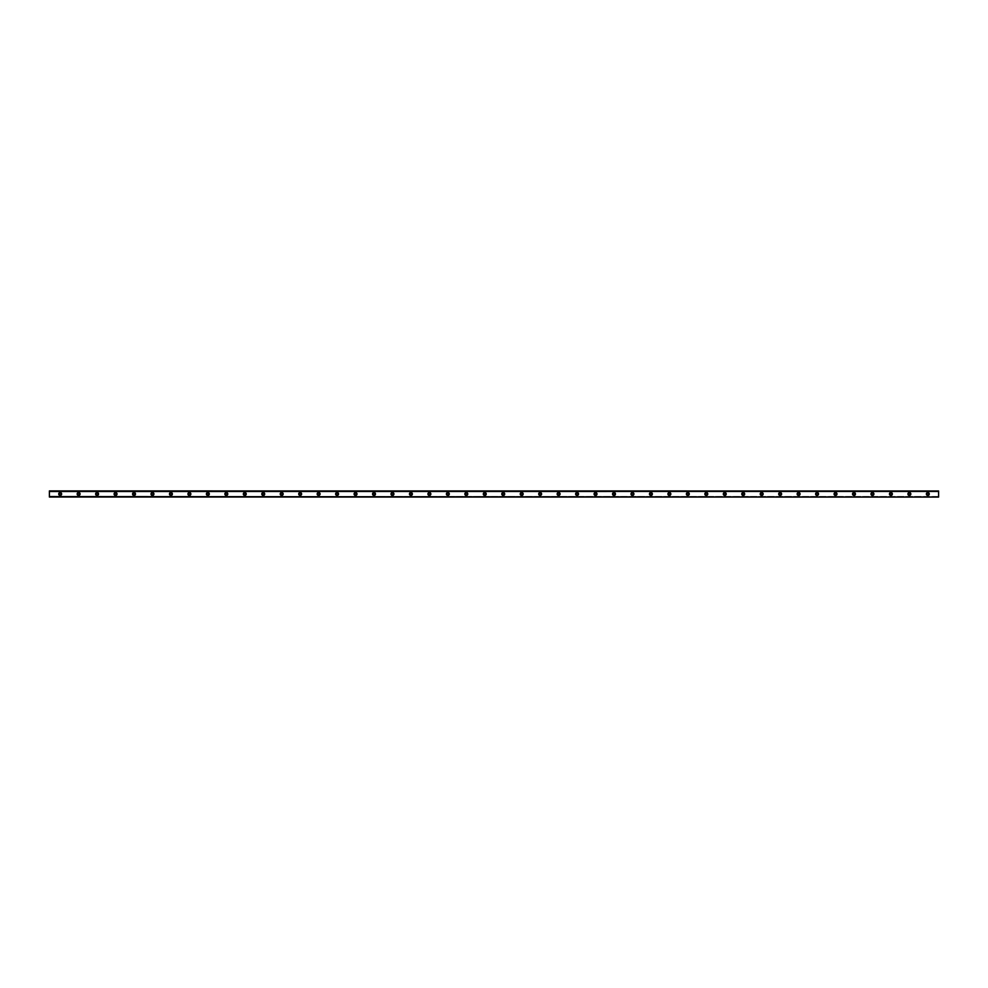 <?xml version="1.0" encoding="UTF-8"?>
<svg xmlns="http://www.w3.org/2000/svg" width="988" height="988" viewBox="0 0 988 988"><rect width="100%" height="100%" fill="white"/><g stroke="black" fill="none" stroke-linecap="round" stroke-linejoin="round"><path stroke-width="0.74" stroke-dasharray="4.94 3.71" d="M60.169 494.926A0.926 0.926 0 0 1 59.243 494A0.926 0.926 0 0 1 60.169 493.074A0.926 0.926 0 0 1 61.095 494A0.926 0.926 0 0 1 60.169 494.926M927.831 494.926A0.926 0.926 0 0 1 926.905 494A0.926 0.926 0 0 1 927.831 493.074A0.926 0.926 0 0 1 928.757 494A0.926 0.926 0 0 1 927.831 494.926M909.368 494.926A0.926 0.926 0 0 1 908.441 494A0.926 0.926 0 0 1 909.368 493.074A0.926 0.926 0 0 1 910.294 494A0.926 0.926 0 0 1 909.368 494.926M890.904 494.926A0.926 0.926 0 0 1 889.99 494A0.926 0.926 0 0 1 890.904 493.074A0.926 0.926 0 0 1 891.831 494A0.926 0.926 0 0 1 890.904 494.926M872.453 494.926A0.926 0.926 0 0 1 871.527 494A0.926 0.926 0 0 1 872.453 493.074A0.926 0.926 0 0 1 873.367 494A0.926 0.926 0 0 1 872.453 494.926M853.99 494.926A0.926 0.926 0 0 1 853.064 494A0.926 0.926 0 0 1 853.99 493.074A0.926 0.926 0 0 1 854.916 494A0.926 0.926 0 0 1 853.99 494.926M835.527 494.926A0.926 0.926 0 0 1 834.601 494A0.926 0.926 0 0 1 835.527 493.074A0.926 0.926 0 0 1 836.453 494A0.926 0.926 0 0 1 835.527 494.926M817.064 494.926A0.926 0.926 0 0 1 816.137 494A0.926 0.926 0 0 1 817.064 493.074A0.926 0.926 0 0 1 817.99 494A0.926 0.926 0 0 1 817.064 494.926M798.6 494.926A0.926 0.926 0 0 1 797.687 494A0.926 0.926 0 0 1 798.6 493.074A0.926 0.926 0 0 1 799.527 494A0.926 0.926 0 0 1 798.6 494.926M780.15 494.926A0.926 0.926 0 0 1 779.223 494A0.926 0.926 0 0 1 780.15 493.074A0.926 0.926 0 0 1 781.063 494A0.926 0.926 0 0 1 780.15 494.926M761.686 494.926A0.926 0.926 0 0 1 760.76 494A0.926 0.926 0 0 1 761.686 493.074A0.926 0.926 0 0 1 762.6 494A0.926 0.926 0 0 1 761.686 494.926M743.223 494.926A0.926 0.926 0 0 1 742.297 494A0.926 0.926 0 0 1 743.223 493.074A0.926 0.926 0 0 1 744.149 494A0.926 0.926 0 0 1 743.223 494.926M724.76 494.926A0.926 0.926 0 0 1 723.834 494A0.926 0.926 0 0 1 724.76 493.074A0.926 0.926 0 0 1 725.686 494A0.926 0.926 0 0 1 724.76 494.926M706.297 494.926A0.926 0.926 0 0 1 705.383 494A0.926 0.926 0 0 1 706.297 493.074A0.926 0.926 0 0 1 707.223 494A0.926 0.926 0 0 1 706.297 494.926M687.846 494.926A0.926 0.926 0 0 1 686.919 494A0.926 0.926 0 0 1 687.846 493.074A0.926 0.926 0 0 1 688.76 494A0.926 0.926 0 0 1 687.846 494.926M669.382 494.926A0.926 0.926 0 0 1 668.456 494A0.926 0.926 0 0 1 669.382 493.074A0.926 0.926 0 0 1 670.296 494A0.926 0.926 0 0 1 669.382 494.926M650.919 494.926A0.926 0.926 0 0 1 649.993 494A0.926 0.926 0 0 1 650.919 493.074A0.926 0.926 0 0 1 651.845 494A0.926 0.926 0 0 1 650.919 494.926M632.456 494.926A0.926 0.926 0 0 1 631.53 494A0.926 0.926 0 0 1 632.456 493.074A0.926 0.926 0 0 1 633.382 494A0.926 0.926 0 0 1 632.456 494.926M613.993 494.926A0.926 0.926 0 0 1 613.079 494A0.926 0.926 0 0 1 613.993 493.074A0.926 0.926 0 0 1 614.919 494A0.926 0.926 0 0 1 613.993 494.926M595.529 494.926A0.926 0.926 0 0 1 594.615 494A0.926 0.926 0 0 1 595.529 493.074A0.926 0.926 0 0 1 596.456 494A0.926 0.926 0 0 1 595.529 494.926M577.078 494.926A0.926 0.926 0 0 1 576.152 494A0.926 0.926 0 0 1 577.078 493.074A0.926 0.926 0 0 1 577.992 494A0.926 0.926 0 0 1 577.078 494.926M558.615 494.926A0.926 0.926 0 0 1 557.689 494A0.926 0.926 0 0 1 558.615 493.074A0.926 0.926 0 0 1 559.541 494A0.926 0.926 0 0 1 558.615 494.926M540.152 494.926A0.926 0.926 0 0 1 539.226 494A0.926 0.926 0 0 1 540.152 493.074A0.926 0.926 0 0 1 541.078 494A0.926 0.926 0 0 1 540.152 494.926M521.689 494.926A0.926 0.926 0 0 1 520.762 494A0.926 0.926 0 0 1 521.689 493.074A0.926 0.926 0 0 1 522.615 494A0.926 0.926 0 0 1 521.689 494.926M503.225 494.926A0.926 0.926 0 0 1 502.312 494A0.926 0.926 0 0 1 503.225 493.074A0.926 0.926 0 0 1 504.152 494A0.926 0.926 0 0 1 503.225 494.926M484.775 494.926A0.926 0.926 0 0 1 483.848 494A0.926 0.926 0 0 1 484.775 493.074A0.926 0.926 0 0 1 485.688 494A0.926 0.926 0 0 1 484.775 494.926M466.311 494.926A0.926 0.926 0 0 1 465.385 494A0.926 0.926 0 0 1 466.311 493.074A0.926 0.926 0 0 1 467.238 494A0.926 0.926 0 0 1 466.311 494.926M447.848 494.926A0.926 0.926 0 0 1 446.922 494A0.926 0.926 0 0 1 447.848 493.074A0.926 0.926 0 0 1 448.774 494A0.926 0.926 0 0 1 447.848 494.926M429.385 494.926A0.926 0.926 0 0 1 428.459 494A0.926 0.926 0 0 1 429.385 493.074A0.926 0.926 0 0 1 430.311 494A0.926 0.926 0 0 1 429.385 494.926M410.922 494.926A0.926 0.926 0 0 1 410.008 494A0.926 0.926 0 0 1 410.922 493.074A0.926 0.926 0 0 1 411.848 494A0.926 0.926 0 0 1 410.922 494.926M392.471 494.926A0.926 0.926 0 0 1 391.544 494A0.926 0.926 0 0 1 392.471 493.074A0.926 0.926 0 0 1 393.385 494A0.926 0.926 0 0 1 392.471 494.926M374.007 494.926A0.926 0.926 0 0 1 373.081 494A0.926 0.926 0 0 1 374.007 493.074A0.926 0.926 0 0 1 374.921 494A0.926 0.926 0 0 1 374.007 494.926M355.544 494.926A0.926 0.926 0 0 1 354.618 494A0.926 0.926 0 0 1 355.544 493.074A0.926 0.926 0 0 1 356.47 494A0.926 0.926 0 0 1 355.544 494.926M337.081 494.926A0.926 0.926 0 0 1 336.155 494A0.926 0.926 0 0 1 337.081 493.074A0.926 0.926 0 0 1 338.007 494A0.926 0.926 0 0 1 337.081 494.926M318.618 494.926A0.926 0.926 0 0 1 317.704 494A0.926 0.926 0 0 1 318.618 493.074A0.926 0.926 0 0 1 319.544 494A0.926 0.926 0 0 1 318.618 494.926M300.154 494.926A0.926 0.926 0 0 1 299.241 494A0.926 0.926 0 0 1 300.154 493.074A0.926 0.926 0 0 1 301.081 494A0.926 0.926 0 0 1 300.154 494.926M281.704 494.926A0.926 0.926 0 0 1 280.777 494A0.926 0.926 0 0 1 281.704 493.074A0.926 0.926 0 0 1 282.617 494A0.926 0.926 0 0 1 281.704 494.926M263.24 494.926A0.926 0.926 0 0 1 262.314 494A0.926 0.926 0 0 1 263.24 493.074A0.926 0.926 0 0 1 264.167 494A0.926 0.926 0 0 1 263.24 494.926M244.777 494.926A0.926 0.926 0 0 1 243.851 494A0.926 0.926 0 0 1 244.777 493.074A0.926 0.926 0 0 1 245.703 494A0.926 0.926 0 0 1 244.777 494.926M226.314 494.926A0.926 0.926 0 0 1 225.4 494A0.926 0.926 0 0 1 226.314 493.074A0.926 0.926 0 0 1 227.24 494A0.926 0.926 0 0 1 226.314 494.926M207.851 494.926A0.926 0.926 0 0 1 206.937 494A0.926 0.926 0 0 1 207.851 493.074A0.926 0.926 0 0 1 208.777 494A0.926 0.926 0 0 1 207.851 494.926M189.4 494.926A0.926 0.926 0 0 1 188.473 494A0.926 0.926 0 0 1 189.4 493.074A0.926 0.926 0 0 1 190.314 494A0.926 0.926 0 0 1 189.4 494.926M170.936 494.926A0.926 0.926 0 0 1 170.01 494A0.926 0.926 0 0 1 170.936 493.074A0.926 0.926 0 0 1 171.863 494A0.926 0.926 0 0 1 170.936 494.926M152.473 494.926A0.926 0.926 0 0 1 151.547 494A0.926 0.926 0 0 1 152.473 493.074A0.926 0.926 0 0 1 153.399 494A0.926 0.926 0 0 1 152.473 494.926M134.01 494.926A0.926 0.926 0 0 1 133.084 494A0.926 0.926 0 0 1 134.01 493.074A0.926 0.926 0 0 1 134.936 494A0.926 0.926 0 0 1 134.01 494.926M115.547 494.926A0.926 0.926 0 0 1 114.633 494A0.926 0.926 0 0 1 115.547 493.074A0.926 0.926 0 0 1 116.473 494A0.926 0.926 0 0 1 115.547 494.926M97.096 494.926A0.926 0.926 0 0 1 96.169 494A0.926 0.926 0 0 1 97.096 493.074A0.926 0.926 0 0 1 98.01 494A0.926 0.926 0 0 1 97.096 494.926M78.632 494.926A0.926 0.926 0 0 1 77.706 494A0.926 0.926 0 0 1 78.632 493.074A0.926 0.926 0 0 1 79.559 494A0.926 0.926 0 0 1 78.632 494.926M938.6 497.026L49.4 496.544L938.6 497.026M60.169 492.543A1.457 1.457 0 0 0 58.712 494A1.457 1.457 0 0 0 60.169 495.457A1.457 1.457 0 0 0 61.627 494A1.457 1.457 0 0 0 60.169 492.543M927.831 492.543A1.457 1.457 0 0 0 926.374 494A1.457 1.457 0 0 0 927.831 495.457A1.457 1.457 0 0 0 929.288 494A1.457 1.457 0 0 0 927.831 492.543M909.368 492.543A1.457 1.457 0 0 0 907.91 494A1.457 1.457 0 0 0 909.368 495.457A1.457 1.457 0 0 0 910.837 494A1.457 1.457 0 0 0 909.368 492.543M890.904 492.543A1.457 1.457 0 0 0 889.447 494A1.457 1.457 0 0 0 890.904 495.457A1.457 1.457 0 0 0 892.374 494A1.457 1.457 0 0 0 890.904 492.543M872.453 492.543A1.457 1.457 0 0 0 870.984 494A1.457 1.457 0 0 0 872.453 495.457A1.457 1.457 0 0 0 873.911 494A1.457 1.457 0 0 0 872.453 492.543M853.99 492.543A1.457 1.457 0 0 0 852.52 494A1.457 1.457 0 0 0 853.99 495.457A1.457 1.457 0 0 0 855.447 494A1.457 1.457 0 0 0 853.99 492.543M835.527 492.543A1.457 1.457 0 0 0 834.07 494A1.457 1.457 0 0 0 835.527 495.457A1.457 1.457 0 0 0 836.984 494A1.457 1.457 0 0 0 835.527 492.543M817.064 492.543A1.457 1.457 0 0 0 815.606 494A1.457 1.457 0 0 0 817.064 495.457A1.457 1.457 0 0 0 818.533 494A1.457 1.457 0 0 0 817.064 492.543M798.6 492.543A1.457 1.457 0 0 0 797.143 494A1.457 1.457 0 0 0 798.6 495.457A1.457 1.457 0 0 0 800.07 494A1.457 1.457 0 0 0 798.6 492.543M780.15 492.543A1.457 1.457 0 0 0 778.68 494A1.457 1.457 0 0 0 780.15 495.457A1.457 1.457 0 0 0 781.607 494A1.457 1.457 0 0 0 780.15 492.543M761.686 492.543A1.457 1.457 0 0 0 760.217 494A1.457 1.457 0 0 0 761.686 495.457A1.457 1.457 0 0 0 763.144 494A1.457 1.457 0 0 0 761.686 492.543M743.223 492.543A1.457 1.457 0 0 0 741.766 494A1.457 1.457 0 0 0 743.223 495.457A1.457 1.457 0 0 0 744.68 494A1.457 1.457 0 0 0 743.223 492.543M724.76 492.543A1.457 1.457 0 0 0 723.302 494A1.457 1.457 0 0 0 724.76 495.457A1.457 1.457 0 0 0 726.217 494A1.457 1.457 0 0 0 724.76 492.543M706.297 492.543A1.457 1.457 0 0 0 704.839 494A1.457 1.457 0 0 0 706.297 495.457A1.457 1.457 0 0 0 707.766 494A1.457 1.457 0 0 0 706.297 492.543M687.846 492.543A1.457 1.457 0 0 0 686.376 494A1.457 1.457 0 0 0 687.846 495.457A1.457 1.457 0 0 0 689.303 494A1.457 1.457 0 0 0 687.846 492.543M669.382 492.543A1.457 1.457 0 0 0 667.913 494A1.457 1.457 0 0 0 669.382 495.457A1.457 1.457 0 0 0 670.84 494A1.457 1.457 0 0 0 669.382 492.543M650.919 492.543A1.457 1.457 0 0 0 649.462 494A1.457 1.457 0 0 0 650.919 495.457A1.457 1.457 0 0 0 652.376 494A1.457 1.457 0 0 0 650.919 492.543M632.456 492.543A1.457 1.457 0 0 0 630.999 494A1.457 1.457 0 0 0 632.456 495.457A1.457 1.457 0 0 0 633.913 494A1.457 1.457 0 0 0 632.456 492.543M613.993 492.543A1.457 1.457 0 0 0 612.535 494A1.457 1.457 0 0 0 613.993 495.457A1.457 1.457 0 0 0 615.462 494A1.457 1.457 0 0 0 613.993 492.543M595.529 492.543A1.457 1.457 0 0 0 594.072 494A1.457 1.457 0 0 0 595.529 495.457A1.457 1.457 0 0 0 596.999 494A1.457 1.457 0 0 0 595.529 492.543M577.078 492.543A1.457 1.457 0 0 0 575.609 494A1.457 1.457 0 0 0 577.078 495.457A1.457 1.457 0 0 0 578.536 494A1.457 1.457 0 0 0 577.078 492.543M558.615 492.543A1.457 1.457 0 0 0 557.146 494A1.457 1.457 0 0 0 558.615 495.457A1.457 1.457 0 0 0 560.072 494A1.457 1.457 0 0 0 558.615 492.543M540.152 492.543A1.457 1.457 0 0 0 538.695 494A1.457 1.457 0 0 0 540.152 495.457A1.457 1.457 0 0 0 541.609 494A1.457 1.457 0 0 0 540.152 492.543M521.689 492.543A1.457 1.457 0 0 0 520.231 494A1.457 1.457 0 0 0 521.689 495.457A1.457 1.457 0 0 0 523.158 494A1.457 1.457 0 0 0 521.689 492.543M503.225 492.543A1.457 1.457 0 0 0 501.768 494A1.457 1.457 0 0 0 503.225 495.457A1.457 1.457 0 0 0 504.695 494A1.457 1.457 0 0 0 503.225 492.543M484.775 492.543A1.457 1.457 0 0 0 483.305 494A1.457 1.457 0 0 0 484.775 495.457A1.457 1.457 0 0 0 486.232 494A1.457 1.457 0 0 0 484.775 492.543M466.311 492.543A1.457 1.457 0 0 0 464.842 494A1.457 1.457 0 0 0 466.311 495.457A1.457 1.457 0 0 0 467.769 494A1.457 1.457 0 0 0 466.311 492.543M447.848 492.543A1.457 1.457 0 0 0 446.391 494A1.457 1.457 0 0 0 447.848 495.457A1.457 1.457 0 0 0 449.305 494A1.457 1.457 0 0 0 447.848 492.543M429.385 492.543A1.457 1.457 0 0 0 427.928 494A1.457 1.457 0 0 0 429.385 495.457A1.457 1.457 0 0 0 430.854 494A1.457 1.457 0 0 0 429.385 492.543M410.922 492.543A1.457 1.457 0 0 0 409.464 494A1.457 1.457 0 0 0 410.922 495.457A1.457 1.457 0 0 0 412.391 494A1.457 1.457 0 0 0 410.922 492.543M392.471 492.543A1.457 1.457 0 0 0 391.001 494A1.457 1.457 0 0 0 392.471 495.457A1.457 1.457 0 0 0 393.928 494A1.457 1.457 0 0 0 392.471 492.543M374.007 492.543A1.457 1.457 0 0 0 372.538 494A1.457 1.457 0 0 0 374.007 495.457A1.457 1.457 0 0 0 375.465 494A1.457 1.457 0 0 0 374.007 492.543M355.544 492.543A1.457 1.457 0 0 0 354.087 494A1.457 1.457 0 0 0 355.544 495.457A1.457 1.457 0 0 0 357.001 494A1.457 1.457 0 0 0 355.544 492.543M337.081 492.543A1.457 1.457 0 0 0 335.624 494A1.457 1.457 0 0 0 337.081 495.457A1.457 1.457 0 0 0 338.538 494A1.457 1.457 0 0 0 337.081 492.543M318.618 492.543A1.457 1.457 0 0 0 317.16 494A1.457 1.457 0 0 0 318.618 495.457A1.457 1.457 0 0 0 320.087 494A1.457 1.457 0 0 0 318.618 492.543M300.154 492.543A1.457 1.457 0 0 0 298.697 494A1.457 1.457 0 0 0 300.154 495.457A1.457 1.457 0 0 0 301.624 494A1.457 1.457 0 0 0 300.154 492.543M281.704 492.543A1.457 1.457 0 0 0 280.234 494A1.457 1.457 0 0 0 281.704 495.457A1.457 1.457 0 0 0 283.161 494A1.457 1.457 0 0 0 281.704 492.543M263.24 492.543A1.457 1.457 0 0 0 261.783 494A1.457 1.457 0 0 0 263.24 495.457A1.457 1.457 0 0 0 264.698 494A1.457 1.457 0 0 0 263.24 492.543M244.777 492.543A1.457 1.457 0 0 0 243.32 494A1.457 1.457 0 0 0 244.777 495.457A1.457 1.457 0 0 0 246.234 494A1.457 1.457 0 0 0 244.777 492.543M226.314 492.543A1.457 1.457 0 0 0 224.856 494A1.457 1.457 0 0 0 226.314 495.457A1.457 1.457 0 0 0 227.783 494A1.457 1.457 0 0 0 226.314 492.543M207.851 492.543A1.457 1.457 0 0 0 206.393 494A1.457 1.457 0 0 0 207.851 495.457A1.457 1.457 0 0 0 209.32 494A1.457 1.457 0 0 0 207.851 492.543M189.4 492.543A1.457 1.457 0 0 0 187.93 494A1.457 1.457 0 0 0 189.4 495.457A1.457 1.457 0 0 0 190.857 494A1.457 1.457 0 0 0 189.4 492.543M170.936 492.543A1.457 1.457 0 0 0 169.467 494A1.457 1.457 0 0 0 170.936 495.457A1.457 1.457 0 0 0 172.394 494A1.457 1.457 0 0 0 170.936 492.543M152.473 492.543A1.457 1.457 0 0 0 151.016 494A1.457 1.457 0 0 0 152.473 495.457A1.457 1.457 0 0 0 153.93 494A1.457 1.457 0 0 0 152.473 492.543M134.01 492.543A1.457 1.457 0 0 0 132.553 494A1.457 1.457 0 0 0 134.01 495.457A1.457 1.457 0 0 0 135.48 494A1.457 1.457 0 0 0 134.01 492.543M115.547 492.543A1.457 1.457 0 0 0 114.089 494A1.457 1.457 0 0 0 115.547 495.457A1.457 1.457 0 0 0 117.016 494A1.457 1.457 0 0 0 115.547 492.543M97.096 492.543A1.457 1.457 0 0 0 95.626 494A1.457 1.457 0 0 0 97.096 495.457A1.457 1.457 0 0 0 98.553 494A1.457 1.457 0 0 0 97.096 492.543M78.632 492.543A1.457 1.457 0 0 0 77.163 494A1.457 1.457 0 0 0 78.632 495.457A1.457 1.457 0 0 0 80.09 494A1.457 1.457 0 0 0 78.632 492.543M49.4 491.456L938.6 491.493M938.6 491.234L49.4 491.234L49.4 496.766L938.6 496.766L938.6 490.925L49.4 491.234M49.4 496.507L938.6 496.544M49.4 496.569L938.6 496.569M49.4 491.431L938.6 491.431M938.6 496.766L49.4 496.766M938.6 496.458L49.4 496.458L938.6 496.458M938.6 491.542L49.4 491.542L938.6 491.542"/><path stroke-width="1.48" d="M60.169 494.926A0.926 0.926 0 0 1 59.243 494A0.926 0.926 0 0 1 60.169 493.074A0.926 0.926 0 0 1 61.095 494A0.926 0.926 0 0 1 60.169 494.926M927.831 494.926A0.926 0.926 0 0 1 926.905 494A0.926 0.926 0 0 1 927.831 493.074A0.926 0.926 0 0 1 928.757 494A0.926 0.926 0 0 1 927.831 494.926M909.368 494.926A0.926 0.926 0 0 1 908.441 494A0.926 0.926 0 0 1 909.368 493.074A0.926 0.926 0 0 1 910.294 494A0.926 0.926 0 0 1 909.368 494.926M890.904 494.926A0.926 0.926 0 0 1 889.99 494A0.926 0.926 0 0 1 890.904 493.074A0.926 0.926 0 0 1 891.831 494A0.926 0.926 0 0 1 890.904 494.926M872.453 494.926A0.926 0.926 0 0 1 871.527 494A0.926 0.926 0 0 1 872.453 493.074A0.926 0.926 0 0 1 873.367 494A0.926 0.926 0 0 1 872.453 494.926M853.99 494.926A0.926 0.926 0 0 1 853.064 494A0.926 0.926 0 0 1 853.99 493.074A0.926 0.926 0 0 1 854.916 494A0.926 0.926 0 0 1 853.99 494.926M835.527 494.926A0.926 0.926 0 0 1 834.601 494A0.926 0.926 0 0 1 835.527 493.074A0.926 0.926 0 0 1 836.453 494A0.926 0.926 0 0 1 835.527 494.926M817.064 494.926A0.926 0.926 0 0 1 816.137 494A0.926 0.926 0 0 1 817.064 493.074A0.926 0.926 0 0 1 817.99 494A0.926 0.926 0 0 1 817.064 494.926M798.6 494.926A0.926 0.926 0 0 1 797.687 494A0.926 0.926 0 0 1 798.6 493.074A0.926 0.926 0 0 1 799.527 494A0.926 0.926 0 0 1 798.6 494.926M780.15 494.926A0.926 0.926 0 0 1 779.223 494A0.926 0.926 0 0 1 780.15 493.074A0.926 0.926 0 0 1 781.063 494A0.926 0.926 0 0 1 780.15 494.926M761.686 494.926A0.926 0.926 0 0 1 760.76 494A0.926 0.926 0 0 1 761.686 493.074A0.926 0.926 0 0 1 762.6 494A0.926 0.926 0 0 1 761.686 494.926M743.223 494.926A0.926 0.926 0 0 1 742.297 494A0.926 0.926 0 0 1 743.223 493.074A0.926 0.926 0 0 1 744.149 494A0.926 0.926 0 0 1 743.223 494.926M724.76 494.926A0.926 0.926 0 0 1 723.834 494A0.926 0.926 0 0 1 724.76 493.074A0.926 0.926 0 0 1 725.686 494A0.926 0.926 0 0 1 724.76 494.926M706.297 494.926A0.926 0.926 0 0 1 705.383 494A0.926 0.926 0 0 1 706.297 493.074A0.926 0.926 0 0 1 707.223 494A0.926 0.926 0 0 1 706.297 494.926M687.846 494.926A0.926 0.926 0 0 1 686.919 494A0.926 0.926 0 0 1 687.846 493.074A0.926 0.926 0 0 1 688.76 494A0.926 0.926 0 0 1 687.846 494.926M669.382 494.926A0.926 0.926 0 0 1 668.456 494A0.926 0.926 0 0 1 669.382 493.074A0.926 0.926 0 0 1 670.296 494A0.926 0.926 0 0 1 669.382 494.926M650.919 494.926A0.926 0.926 0 0 1 649.993 494A0.926 0.926 0 0 1 650.919 493.074A0.926 0.926 0 0 1 651.845 494A0.926 0.926 0 0 1 650.919 494.926M632.456 494.926A0.926 0.926 0 0 1 631.53 494A0.926 0.926 0 0 1 632.456 493.074A0.926 0.926 0 0 1 633.382 494A0.926 0.926 0 0 1 632.456 494.926M613.993 494.926A0.926 0.926 0 0 1 613.079 494A0.926 0.926 0 0 1 613.993 493.074A0.926 0.926 0 0 1 614.919 494A0.926 0.926 0 0 1 613.993 494.926M595.529 494.926A0.926 0.926 0 0 1 594.615 494A0.926 0.926 0 0 1 595.529 493.074A0.926 0.926 0 0 1 596.456 494A0.926 0.926 0 0 1 595.529 494.926M577.078 494.926A0.926 0.926 0 0 1 576.152 494A0.926 0.926 0 0 1 577.078 493.074A0.926 0.926 0 0 1 577.992 494A0.926 0.926 0 0 1 577.078 494.926M558.615 494.926A0.926 0.926 0 0 1 557.689 494A0.926 0.926 0 0 1 558.615 493.074A0.926 0.926 0 0 1 559.541 494A0.926 0.926 0 0 1 558.615 494.926M540.152 494.926A0.926 0.926 0 0 1 539.226 494A0.926 0.926 0 0 1 540.152 493.074A0.926 0.926 0 0 1 541.078 494A0.926 0.926 0 0 1 540.152 494.926M521.689 494.926A0.926 0.926 0 0 1 520.762 494A0.926 0.926 0 0 1 521.689 493.074A0.926 0.926 0 0 1 522.615 494A0.926 0.926 0 0 1 521.689 494.926M503.225 494.926A0.926 0.926 0 0 1 502.312 494A0.926 0.926 0 0 1 503.225 493.074A0.926 0.926 0 0 1 504.152 494A0.926 0.926 0 0 1 503.225 494.926M484.775 494.926A0.926 0.926 0 0 1 483.848 494A0.926 0.926 0 0 1 484.775 493.074A0.926 0.926 0 0 1 485.688 494A0.926 0.926 0 0 1 484.775 494.926M466.311 494.926A0.926 0.926 0 0 1 465.385 494A0.926 0.926 0 0 1 466.311 493.074A0.926 0.926 0 0 1 467.238 494A0.926 0.926 0 0 1 466.311 494.926M447.848 494.926A0.926 0.926 0 0 1 446.922 494A0.926 0.926 0 0 1 447.848 493.074A0.926 0.926 0 0 1 448.774 494A0.926 0.926 0 0 1 447.848 494.926M429.385 494.926A0.926 0.926 0 0 1 428.459 494A0.926 0.926 0 0 1 429.385 493.074A0.926 0.926 0 0 1 430.311 494A0.926 0.926 0 0 1 429.385 494.926M410.922 494.926A0.926 0.926 0 0 1 410.008 494A0.926 0.926 0 0 1 410.922 493.074A0.926 0.926 0 0 1 411.848 494A0.926 0.926 0 0 1 410.922 494.926M392.471 494.926A0.926 0.926 0 0 1 391.544 494A0.926 0.926 0 0 1 392.471 493.074A0.926 0.926 0 0 1 393.385 494A0.926 0.926 0 0 1 392.471 494.926M374.007 494.926A0.926 0.926 0 0 1 373.081 494A0.926 0.926 0 0 1 374.007 493.074A0.926 0.926 0 0 1 374.921 494A0.926 0.926 0 0 1 374.007 494.926M355.544 494.926A0.926 0.926 0 0 1 354.618 494A0.926 0.926 0 0 1 355.544 493.074A0.926 0.926 0 0 1 356.47 494A0.926 0.926 0 0 1 355.544 494.926M337.081 494.926A0.926 0.926 0 0 1 336.155 494A0.926 0.926 0 0 1 337.081 493.074A0.926 0.926 0 0 1 338.007 494A0.926 0.926 0 0 1 337.081 494.926M318.618 494.926A0.926 0.926 0 0 1 317.704 494A0.926 0.926 0 0 1 318.618 493.074A0.926 0.926 0 0 1 319.544 494A0.926 0.926 0 0 1 318.618 494.926M300.154 494.926A0.926 0.926 0 0 1 299.241 494A0.926 0.926 0 0 1 300.154 493.074A0.926 0.926 0 0 1 301.081 494A0.926 0.926 0 0 1 300.154 494.926M281.704 494.926A0.926 0.926 0 0 1 280.777 494A0.926 0.926 0 0 1 281.704 493.074A0.926 0.926 0 0 1 282.617 494A0.926 0.926 0 0 1 281.704 494.926M263.24 494.926A0.926 0.926 0 0 1 262.314 494A0.926 0.926 0 0 1 263.24 493.074A0.926 0.926 0 0 1 264.167 494A0.926 0.926 0 0 1 263.24 494.926M244.777 494.926A0.926 0.926 0 0 1 243.851 494A0.926 0.926 0 0 1 244.777 493.074A0.926 0.926 0 0 1 245.703 494A0.926 0.926 0 0 1 244.777 494.926M226.314 494.926A0.926 0.926 0 0 1 225.4 494A0.926 0.926 0 0 1 226.314 493.074A0.926 0.926 0 0 1 227.24 494A0.926 0.926 0 0 1 226.314 494.926M207.851 494.926A0.926 0.926 0 0 1 206.937 494A0.926 0.926 0 0 1 207.851 493.074A0.926 0.926 0 0 1 208.777 494A0.926 0.926 0 0 1 207.851 494.926M189.4 494.926A0.926 0.926 0 0 1 188.473 494A0.926 0.926 0 0 1 189.4 493.074A0.926 0.926 0 0 1 190.314 494A0.926 0.926 0 0 1 189.4 494.926M170.936 494.926A0.926 0.926 0 0 1 170.01 494A0.926 0.926 0 0 1 170.936 493.074A0.926 0.926 0 0 1 171.863 494A0.926 0.926 0 0 1 170.936 494.926M152.473 494.926A0.926 0.926 0 0 1 151.547 494A0.926 0.926 0 0 1 152.473 493.074A0.926 0.926 0 0 1 153.399 494A0.926 0.926 0 0 1 152.473 494.926M134.01 494.926A0.926 0.926 0 0 1 133.084 494A0.926 0.926 0 0 1 134.01 493.074A0.926 0.926 0 0 1 134.936 494A0.926 0.926 0 0 1 134.01 494.926M115.547 494.926A0.926 0.926 0 0 1 114.633 494A0.926 0.926 0 0 1 115.547 493.074A0.926 0.926 0 0 1 116.473 494A0.926 0.926 0 0 1 115.547 494.926M97.096 494.926A0.926 0.926 0 0 1 96.169 494A0.926 0.926 0 0 1 97.096 493.074A0.926 0.926 0 0 1 98.01 494A0.926 0.926 0 0 1 97.096 494.926M78.632 494.926A0.926 0.926 0 0 1 77.706 494A0.926 0.926 0 0 1 78.632 493.074A0.926 0.926 0 0 1 79.559 494A0.926 0.926 0 0 1 78.632 494.926M60.169 492.543A1.457 1.457 0 0 0 58.712 494A1.457 1.457 0 0 0 60.169 495.457A1.457 1.457 0 0 0 61.627 494A1.457 1.457 0 0 0 60.169 492.543M927.831 492.543A1.457 1.457 0 0 0 926.374 494A1.457 1.457 0 0 0 927.831 495.457A1.457 1.457 0 0 0 929.288 494A1.457 1.457 0 0 0 927.831 492.543M909.368 492.543A1.457 1.457 0 0 0 907.91 494A1.457 1.457 0 0 0 909.368 495.457A1.457 1.457 0 0 0 910.837 494A1.457 1.457 0 0 0 909.368 492.543M890.904 492.543A1.457 1.457 0 0 0 889.447 494A1.457 1.457 0 0 0 890.904 495.457A1.457 1.457 0 0 0 892.374 494A1.457 1.457 0 0 0 890.904 492.543M872.453 492.543A1.457 1.457 0 0 0 870.984 494A1.457 1.457 0 0 0 872.453 495.457A1.457 1.457 0 0 0 873.911 494A1.457 1.457 0 0 0 872.453 492.543M853.99 492.543A1.457 1.457 0 0 0 852.52 494A1.457 1.457 0 0 0 853.99 495.457A1.457 1.457 0 0 0 855.447 494A1.457 1.457 0 0 0 853.99 492.543M835.527 492.543A1.457 1.457 0 0 0 834.07 494A1.457 1.457 0 0 0 835.527 495.457A1.457 1.457 0 0 0 836.984 494A1.457 1.457 0 0 0 835.527 492.543M817.064 492.543A1.457 1.457 0 0 0 815.606 494A1.457 1.457 0 0 0 817.064 495.457A1.457 1.457 0 0 0 818.533 494A1.457 1.457 0 0 0 817.064 492.543M798.6 492.543A1.457 1.457 0 0 0 797.143 494A1.457 1.457 0 0 0 798.6 495.457A1.457 1.457 0 0 0 800.07 494A1.457 1.457 0 0 0 798.6 492.543M780.15 492.543A1.457 1.457 0 0 0 778.68 494A1.457 1.457 0 0 0 780.15 495.457A1.457 1.457 0 0 0 781.607 494A1.457 1.457 0 0 0 780.15 492.543M761.686 492.543A1.457 1.457 0 0 0 760.217 494A1.457 1.457 0 0 0 761.686 495.457A1.457 1.457 0 0 0 763.144 494A1.457 1.457 0 0 0 761.686 492.543M743.223 492.543A1.457 1.457 0 0 0 741.766 494A1.457 1.457 0 0 0 743.223 495.457A1.457 1.457 0 0 0 744.68 494A1.457 1.457 0 0 0 743.223 492.543M724.76 492.543A1.457 1.457 0 0 0 723.302 494A1.457 1.457 0 0 0 724.76 495.457A1.457 1.457 0 0 0 726.217 494A1.457 1.457 0 0 0 724.76 492.543M706.297 492.543A1.457 1.457 0 0 0 704.839 494A1.457 1.457 0 0 0 706.297 495.457A1.457 1.457 0 0 0 707.766 494A1.457 1.457 0 0 0 706.297 492.543M687.846 492.543A1.457 1.457 0 0 0 686.376 494A1.457 1.457 0 0 0 687.846 495.457A1.457 1.457 0 0 0 689.303 494A1.457 1.457 0 0 0 687.846 492.543M669.382 492.543A1.457 1.457 0 0 0 667.913 494A1.457 1.457 0 0 0 669.382 495.457A1.457 1.457 0 0 0 670.84 494A1.457 1.457 0 0 0 669.382 492.543M650.919 492.543A1.457 1.457 0 0 0 649.462 494A1.457 1.457 0 0 0 650.919 495.457A1.457 1.457 0 0 0 652.376 494A1.457 1.457 0 0 0 650.919 492.543M632.456 492.543A1.457 1.457 0 0 0 630.999 494A1.457 1.457 0 0 0 632.456 495.457A1.457 1.457 0 0 0 633.913 494A1.457 1.457 0 0 0 632.456 492.543M613.993 492.543A1.457 1.457 0 0 0 612.535 494A1.457 1.457 0 0 0 613.993 495.457A1.457 1.457 0 0 0 615.462 494A1.457 1.457 0 0 0 613.993 492.543M595.529 492.543A1.457 1.457 0 0 0 594.072 494A1.457 1.457 0 0 0 595.529 495.457A1.457 1.457 0 0 0 596.999 494A1.457 1.457 0 0 0 595.529 492.543M577.078 492.543A1.457 1.457 0 0 0 575.609 494A1.457 1.457 0 0 0 577.078 495.457A1.457 1.457 0 0 0 578.536 494A1.457 1.457 0 0 0 577.078 492.543M558.615 492.543A1.457 1.457 0 0 0 557.146 494A1.457 1.457 0 0 0 558.615 495.457A1.457 1.457 0 0 0 560.072 494A1.457 1.457 0 0 0 558.615 492.543M540.152 492.543A1.457 1.457 0 0 0 538.695 494A1.457 1.457 0 0 0 540.152 495.457A1.457 1.457 0 0 0 541.609 494A1.457 1.457 0 0 0 540.152 492.543M521.689 492.543A1.457 1.457 0 0 0 520.231 494A1.457 1.457 0 0 0 521.689 495.457A1.457 1.457 0 0 0 523.158 494A1.457 1.457 0 0 0 521.689 492.543M503.225 492.543A1.457 1.457 0 0 0 501.768 494A1.457 1.457 0 0 0 503.225 495.457A1.457 1.457 0 0 0 504.695 494A1.457 1.457 0 0 0 503.225 492.543M484.775 492.543A1.457 1.457 0 0 0 483.305 494A1.457 1.457 0 0 0 484.775 495.457A1.457 1.457 0 0 0 486.232 494A1.457 1.457 0 0 0 484.775 492.543M466.311 492.543A1.457 1.457 0 0 0 464.842 494A1.457 1.457 0 0 0 466.311 495.457A1.457 1.457 0 0 0 467.769 494A1.457 1.457 0 0 0 466.311 492.543M447.848 492.543A1.457 1.457 0 0 0 446.391 494A1.457 1.457 0 0 0 447.848 495.457A1.457 1.457 0 0 0 449.305 494A1.457 1.457 0 0 0 447.848 492.543M429.385 492.543A1.457 1.457 0 0 0 427.928 494A1.457 1.457 0 0 0 429.385 495.457A1.457 1.457 0 0 0 430.854 494A1.457 1.457 0 0 0 429.385 492.543M410.922 492.543A1.457 1.457 0 0 0 409.464 494A1.457 1.457 0 0 0 410.922 495.457A1.457 1.457 0 0 0 412.391 494A1.457 1.457 0 0 0 410.922 492.543M392.471 492.543A1.457 1.457 0 0 0 391.001 494A1.457 1.457 0 0 0 392.471 495.457A1.457 1.457 0 0 0 393.928 494A1.457 1.457 0 0 0 392.471 492.543M374.007 492.543A1.457 1.457 0 0 0 372.538 494A1.457 1.457 0 0 0 374.007 495.457A1.457 1.457 0 0 0 375.465 494A1.457 1.457 0 0 0 374.007 492.543M355.544 492.543A1.457 1.457 0 0 0 354.087 494A1.457 1.457 0 0 0 355.544 495.457A1.457 1.457 0 0 0 357.001 494A1.457 1.457 0 0 0 355.544 492.543M337.081 492.543A1.457 1.457 0 0 0 335.624 494A1.457 1.457 0 0 0 337.081 495.457A1.457 1.457 0 0 0 338.538 494A1.457 1.457 0 0 0 337.081 492.543M318.618 492.543A1.457 1.457 0 0 0 317.16 494A1.457 1.457 0 0 0 318.618 495.457A1.457 1.457 0 0 0 320.087 494A1.457 1.457 0 0 0 318.618 492.543M300.154 492.543A1.457 1.457 0 0 0 298.697 494A1.457 1.457 0 0 0 300.154 495.457A1.457 1.457 0 0 0 301.624 494A1.457 1.457 0 0 0 300.154 492.543M281.704 492.543A1.457 1.457 0 0 0 280.234 494A1.457 1.457 0 0 0 281.704 495.457A1.457 1.457 0 0 0 283.161 494A1.457 1.457 0 0 0 281.704 492.543M263.24 492.543A1.457 1.457 0 0 0 261.783 494A1.457 1.457 0 0 0 263.24 495.457A1.457 1.457 0 0 0 264.698 494A1.457 1.457 0 0 0 263.24 492.543M244.777 492.543A1.457 1.457 0 0 0 243.32 494A1.457 1.457 0 0 0 244.777 495.457A1.457 1.457 0 0 0 246.234 494A1.457 1.457 0 0 0 244.777 492.543M226.314 492.543A1.457 1.457 0 0 0 224.856 494A1.457 1.457 0 0 0 226.314 495.457A1.457 1.457 0 0 0 227.783 494A1.457 1.457 0 0 0 226.314 492.543M207.851 492.543A1.457 1.457 0 0 0 206.393 494A1.457 1.457 0 0 0 207.851 495.457A1.457 1.457 0 0 0 209.32 494A1.457 1.457 0 0 0 207.851 492.543M189.4 492.543A1.457 1.457 0 0 0 187.93 494A1.457 1.457 0 0 0 189.4 495.457A1.457 1.457 0 0 0 190.857 494A1.457 1.457 0 0 0 189.4 492.543M170.936 492.543A1.457 1.457 0 0 0 169.467 494A1.457 1.457 0 0 0 170.936 495.457A1.457 1.457 0 0 0 172.394 494A1.457 1.457 0 0 0 170.936 492.543M152.473 492.543A1.457 1.457 0 0 0 151.016 494A1.457 1.457 0 0 0 152.473 495.457A1.457 1.457 0 0 0 153.93 494A1.457 1.457 0 0 0 152.473 492.543M134.01 492.543A1.457 1.457 0 0 0 132.553 494A1.457 1.457 0 0 0 134.01 495.457A1.457 1.457 0 0 0 135.48 494A1.457 1.457 0 0 0 134.01 492.543M115.547 492.543A1.457 1.457 0 0 0 114.089 494A1.457 1.457 0 0 0 115.547 495.457A1.457 1.457 0 0 0 117.016 494A1.457 1.457 0 0 0 115.547 492.543M97.096 492.543A1.457 1.457 0 0 0 95.626 494A1.457 1.457 0 0 0 97.096 495.457A1.457 1.457 0 0 0 98.553 494A1.457 1.457 0 0 0 97.096 492.543M78.632 492.543A1.457 1.457 0 0 0 77.163 494A1.457 1.457 0 0 0 78.632 495.457A1.457 1.457 0 0 0 80.09 494A1.457 1.457 0 0 0 78.632 492.543M49.4 497.026L938.6 497.075L49.4 496.569M49.4 490.974L938.6 490.974L49.4 490.925L49.4 496.507M938.6 490.974L49.4 491.431M49.4 491.493L938.6 491.431M938.6 491.493L938.6 496.507"/></g></svg>
